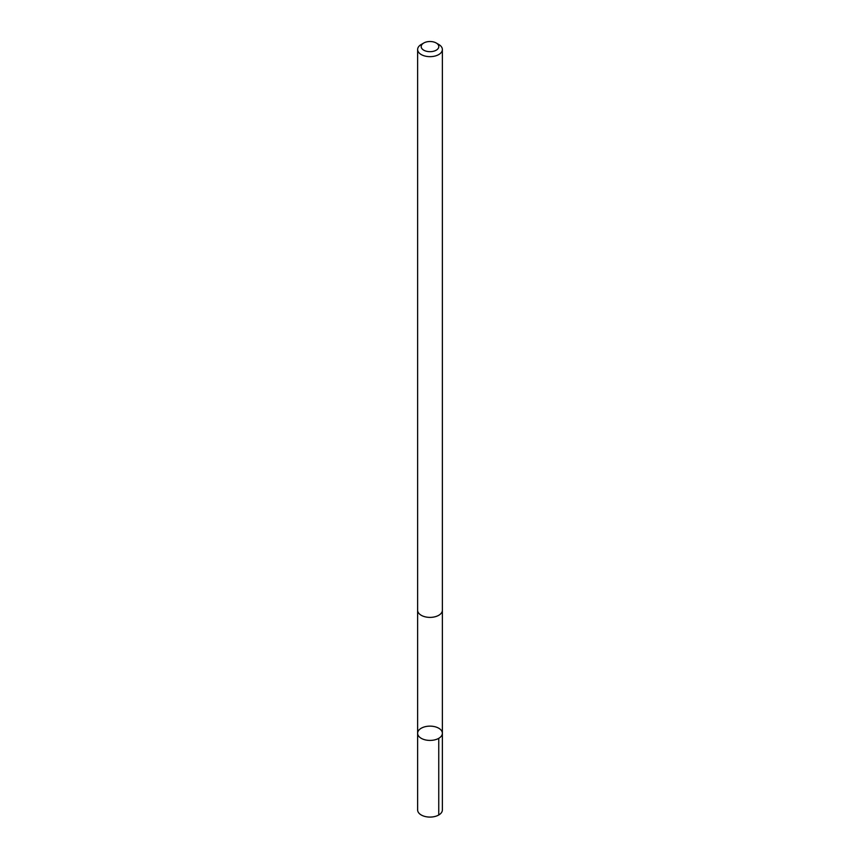 <?xml version="1.0" encoding="UTF-8"?>
<svg xmlns="http://www.w3.org/2000/svg" width="860" height="860" viewBox="0 0 860 860"><rect width="100%" height="100%" fill="white"/><g stroke="black" fill="none" stroke-linecap="round" stroke-linejoin="round"><path stroke-width="1.29" d="M428.129 726.216A12.373 7.149 180 0 1 442.373 733.279A12.373 7.149 180 0 1 430 740.417A12.373 7.149 180 0 1 417.627 733.279A12.373 7.149 180 0 1 428.129 726.216M417.627 809.937A12.373 7.149 0 0 0 431.87 817A12.373 7.149 0 0 0 442.373 809.937L442.373 733.279A12.373 7.149 180 0 1 430 740.417A12.373 7.149 180 0 1 417.627 733.279L417.627 809.937M423.776 43L421.25 44.462A12.373 7.149 0 0 0 417.627 49.514L417.627 610.245A12.373 7.149 0 0 0 431.87 617.308A12.373 7.149 0 0 0 442.373 610.245L442.373 49.514A12.373 7.149 0 0 0 438.75 44.462L436.224 43A8.804 5.085 0 0 0 423.776 43A8.804 5.085 0 0 0 422.142 48.891A8.804 5.085 0 0 0 431.333 51.622A8.804 5.085 0 0 0 438.363 48.181A8.804 5.085 0 0 0 436.224 43M417.627 49.514A12.373 7.149 0 0 0 431.87 56.577A12.373 7.149 0 0 0 442.373 49.514M438.75 738.332L438.75 814.99M417.627 610.407L417.627 733.279M442.373 610.407L442.373 733.279"/></g></svg>
